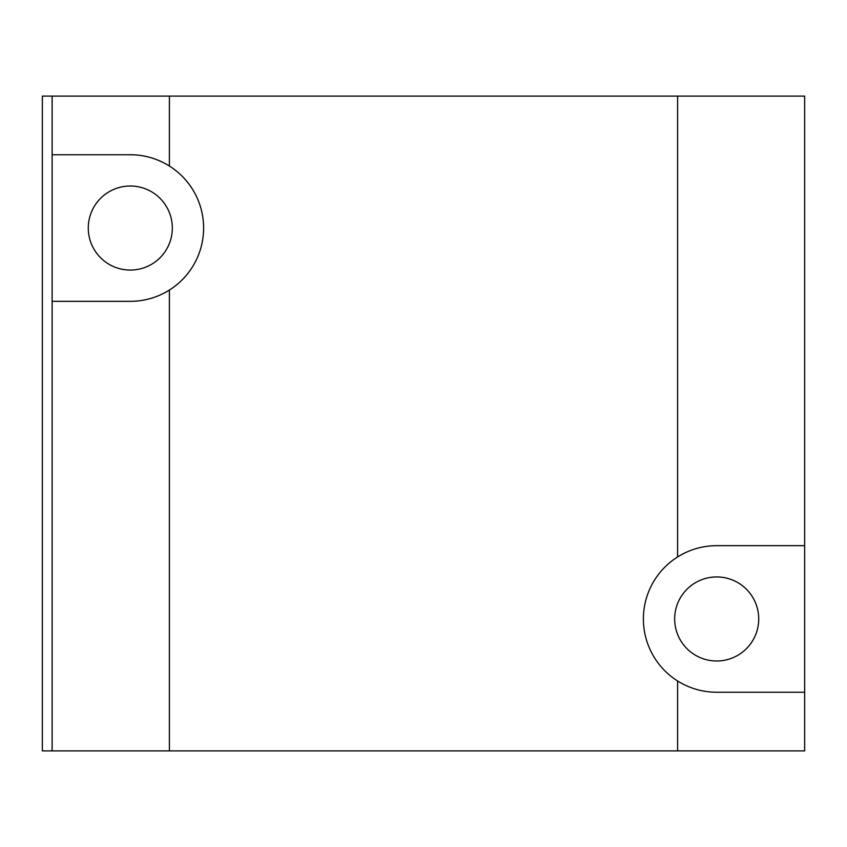 <?xml version="1.0" encoding="UTF-8"?>
<svg xmlns="http://www.w3.org/2000/svg" width="847" height="847" viewBox="0 0 847 847"><rect width="100%" height="100%" fill="white"/><g stroke="black" fill="none" stroke-linecap="round" stroke-linejoin="round"><path stroke-width="1.27" d="M716.689 576.934A42.022 42.022 0 0 0 674.667 618.966A42.022 42.022 0 0 0 716.689 660.988A42.022 42.022 0 0 0 758.721 618.966A42.022 42.022 0 0 0 716.689 576.934M130.311 186.012A42.022 42.022 0 0 0 88.279 228.034A42.022 42.022 0 0 0 130.311 270.066A42.022 42.022 0 0 0 172.333 228.034A42.022 42.022 0 0 0 130.311 186.012M52.122 96.103L42.35 96.103L42.35 750.897L52.122 750.897L52.122 96.103L169.4 96.103L169.4 166.033A73.297 73.297 0 0 0 130.311 154.736C144.403 154.832 157.436 158.59 169.4 166.033A73.297 73.297 0 0 1 169.4 290.045L169.4 750.897L52.122 750.897M52.122 154.736L130.311 154.736M130.311 301.341A73.297 73.297 0 0 0 169.4 290.045C157.436 297.488 144.403 301.246 130.311 301.341L52.122 301.341M677.6 680.967A73.297 73.297 0 0 1 677.6 556.955C689.564 549.512 702.597 545.754 716.689 545.659A73.297 73.297 0 0 0 677.6 556.955L677.6 96.103L804.65 96.103L804.65 750.897L677.6 750.897L677.6 680.967C689.564 688.41 702.597 692.168 716.689 692.264L804.65 692.264M716.689 545.659L804.65 545.659M169.4 750.897L677.6 750.897M169.4 96.103L677.6 96.103"/></g></svg>
